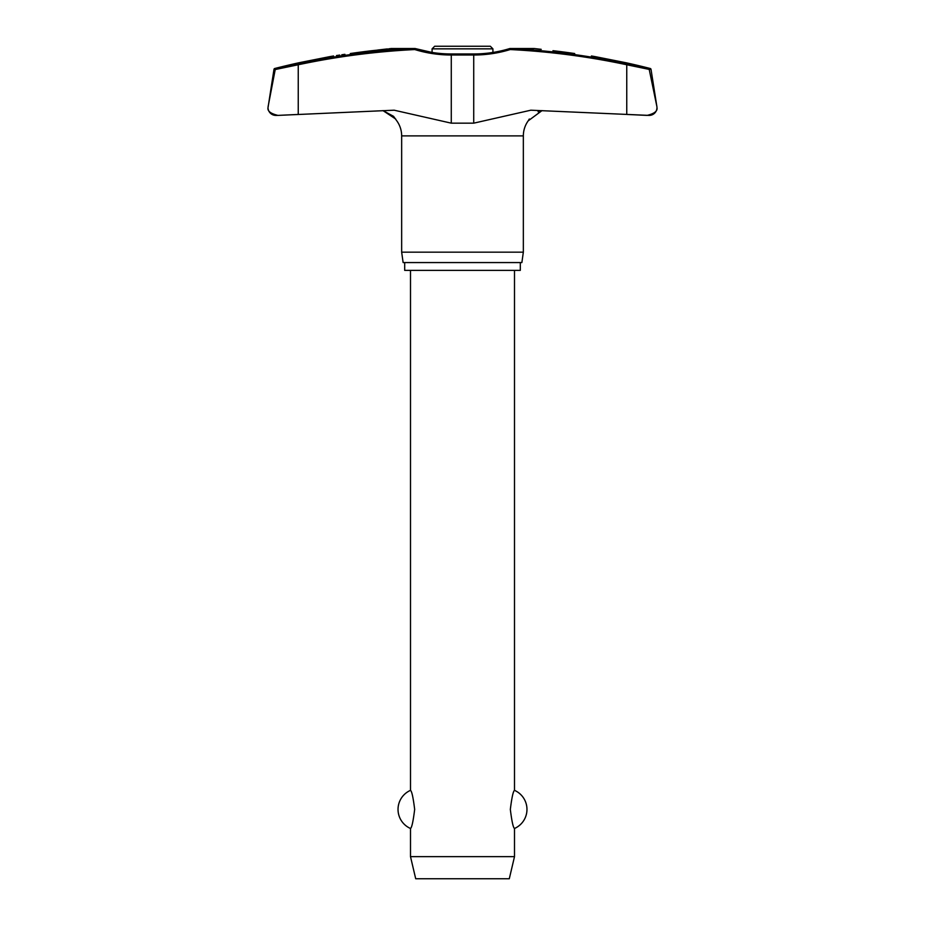<?xml version="1.0" encoding="UTF-8"?>
<svg xmlns="http://www.w3.org/2000/svg" width="925" height="925" viewBox="0 0 925 925"><rect width="100%" height="100%" fill="white"/><g stroke="black" fill="none" stroke-linecap="round" stroke-linejoin="round"><path stroke-width="1.39" d="M389.275 48.69L414.897 48.528L414.782 49.557L415.267 48.562A1.041 1.041 0 0 0 414.967 48.516A1.041 0.671 90 0 0 414.897 48.528A758.743 747.065 -90 0 0 298.208 63.744L275.985 68.496L275.222 69.537L298.243 64.762L298.208 63.744L274.76 68.496A1.041 1.041 0 0 0 273.985 69.34L275.985 68.496M534.188 48.516L510.033 48.516A1.041 1.041 0 0 0 509.733 48.562L510.218 49.557L510.103 48.528L533.748 48.667M451.539 54.078L451.273 55.014A128.563 126.586 -90 0 1 414.782 49.557A757.714 746.047 90 0 0 298.243 64.762L298.243 114.446L277.928 115.394L394.177 110.202L451.273 123.164L473.727 123.164L530.823 110.202L649.177 115.405A7.805 7.805 0 0 0 656.97 107.612L656.866 108.792M273.985 69.34L268.03 107.612A7.805 7.805 0 0 0 275.823 115.405L277.928 115.394C270.586 113.636 267.29 111.035 268.03 107.612L268.146 106.387A7.805 7.805 0 0 0 268.03 107.612L268.042 108.086M473.461 54.078L473.727 55.014A128.563 126.586 90 0 0 510.218 49.557A757.714 746.047 -90 0 1 626.757 64.762L626.757 114.446L647.072 115.394C654.414 113.636 657.71 111.035 656.97 107.612A7.805 7.805 0 0 0 656.877 106.387L649.015 68.496L656.854 106.387L651.015 69.34A1.041 1.041 0 0 0 650.24 68.496A761.379 761.379 0 0 0 625.913 62.727L595.758 56.737A761.379 761.379 0 0 0 591.41 55.974M520.312 262.561L520.312 270.366L404.688 270.366L404.688 262.561M542.038 110.595L528.221 120.817A25.692 25.692 0 0 0 523.342 135.894L523.342 252.167L401.658 252.167L401.658 135.894A25.692 25.692 0 0 0 396.779 120.817L396.698 120.689M523.342 252.167L521.873 262.561L403.127 262.561L401.658 252.167M268.146 106.387L275.222 69.537M535.725 48.69L537.46 48.898M541.194 49.326L534.268 48.528M492.921 52.447L492.921 48.852L432.079 48.852L432.079 52.447L415.267 48.562C427.072 52.158 439.132 53.962 451.458 53.974L473.542 53.974C485.868 53.962 497.928 52.158 509.733 48.562L509.733 48.562M333.59 55.974A761.379 761.379 0 0 0 329.242 56.737L299.087 62.727A761.379 761.379 0 0 0 274.76 68.496M336.469 55.558L339.729 55.072M341.788 54.772L344.909 54.321M377.62 50.043L387.286 48.921M538.836 111.451L538.084 111.752M529.32 119.013L528.302 120.689M395.68 119.013L382.962 110.595L393.564 116.33L396.779 120.817M391.252 48.667L372.047 50.69A760.662 754.499 -90 0 0 350.297 53.534C328.653 56.691 328.653 56.691 350.297 53.534M432.079 48.852L434.681 46.25L490.319 46.25L492.921 48.852M410.503 270.366L410.503 790.355C411.81 791.187 413.197 797.535 414.666 809.41C413.197 821.296 411.81 827.644 410.503 828.476L410.503 856.654L415.707 878.75L509.293 878.75L514.497 856.654L514.497 828.476C513.19 827.644 511.803 821.296 510.334 809.41C511.803 797.535 513.19 791.187 514.497 790.355L514.497 270.366M410.503 856.654L514.497 856.654M574.702 53.534C596.347 56.691 596.347 56.691 574.702 53.534A760.662 754.499 90 0 0 552.953 50.69M650.24 68.496L626.792 63.744A758.743 747.065 90 0 0 510.103 48.528A1.041 0.671 90 0 0 510.033 48.516M626.792 63.744L626.757 64.762L649.778 69.537M649.743 69.34L651.015 69.34M523.342 135.894L401.658 135.894M451.273 123.164L451.273 55.014L473.727 55.014L473.727 123.164M514.497 828.476A20.801 20.801 0 0 0 514.497 790.355M410.503 790.355A20.801 20.801 0 0 0 410.503 828.476M390.812 48.516L414.967 48.516L390.812 48.516"/></g></svg>
